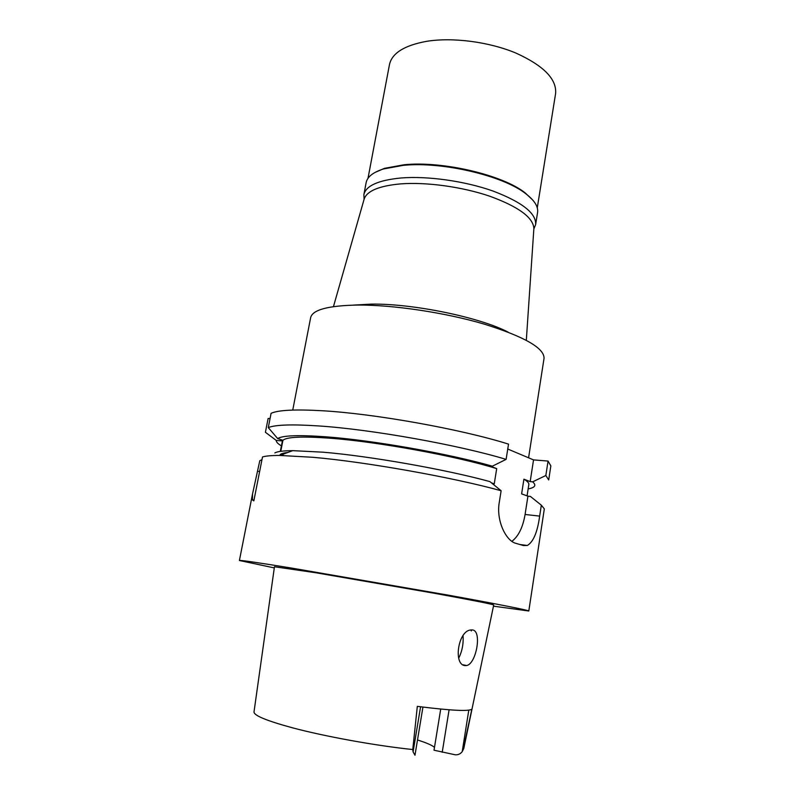 <?xml version="1.0" encoding="UTF-8"?>
<svg xmlns="http://www.w3.org/2000/svg" width="795" height="795" viewBox="0 0 795 795"><rect width="100%" height="100%" fill="white"/><g stroke="black" fill="none" stroke-linecap="round" stroke-linejoin="round"><path stroke-width="1.19" d="M417.494 739.976C426.567 742.828 432.232 745.303 434.477 747.389M468.792 710.144L462.213 751.633C460.414 753.948 458.089 755.002 455.227 754.793L434.02 750.212L440.718 709.07M462.213 751.633L463.803 748.403L493.705 605.005C493.009 604.289 473.273 600.394 434.487 593.299L315.883 572.768L274.464 566.746L254.022 711.793C253.585 715.371 266.265 720.677 292.093 727.703L292.222 727.743C324.867 736.478 376.115 745.76 412.764 749.536L417.315 706.367C450.725 710.571 468.911 711.505 471.862 709.17L463.197 749.407M472.459 629.948L470.61 629.998C457.86 631.021 453.18 665.246 465.194 665.604L466.665 665.534C476.304 663.845 482.257 630.664 472.459 629.948M463.048 635.692C463.604 643.761 462.153 651.254 458.715 658.161M533.823 229.278L533.882 228.433C533.167 217.452 518.479 206.73 489.829 196.236C462.193 186.805 426.249 181.876 400.521 183.893C379.285 185.861 367.191 190.84 364.229 198.82L363.991 199.634M508.114 332.121C479.792 317.284 412.814 303.452 371.176 304.117L353.338 305.111M528.576 457.801L544.038 358.386C544.426 348.13 524.412 336.683 483.996 324.042C444.852 312.534 393.187 304.823 357.7 305.051C328.156 305.598 312.465 309.792 310.646 317.652L292.749 410.071M270.052 418.597L268.134 418.468L265.401 432.281L276.262 440.43L282.414 440.937L280.387 451.371M545.847 475.499L548.709 479.961L550.846 465.89L548.053 461.07L533.534 459.888L530.176 481.611L532.65 481.84L545.847 475.499L548.053 461.07M507.757 449.026L533.534 459.888M268.283 427.601C275.269 424.729 292.123 424.182 318.855 425.951C371.533 429.399 458.635 444.971 506.107 459.381L508.532 444.127C461.259 429.191 374.395 413.619 321.736 410.717C295.015 409.216 278.131 410.081 271.085 413.321L268.283 427.601L277.654 438.552C282.623 435.431 298.701 434.855 325.89 436.813C372.686 440.221 448.589 453.617 492.363 466.188L489.8 465.969L496.696 468.633L494.252 483.887L491.439 482.853M280.784 451.322L282.931 440.291L277.654 438.552M261.962 459.679L259.806 460.663L252.522 494.023L252.412 499.866L253.844 500.87L262.499 456.956C265.739 455.942 271.493 455.446 279.77 455.446L312.922 457.294C365.66 461.855 453.229 477.437 501.128 490.744L489.889 481.601C445.925 469.487 369.824 456.072 323.009 452.186L292.749 450.656C283.318 450.715 277.356 451.471 274.851 452.921M283.388 453.2L282.95 455.485M506.107 459.381L492.363 466.188M511.861 541.335C518.459 536.357 522.871 527.403 525.088 514.474L527.92 496.179L521.619 493.874L523.915 479.186L530.176 481.611M274.305 567.908L239.404 560.505C239.702 559.948 257.222 562.492 291.964 568.127L449.622 595.385C499.817 604.508 529.172 610.371 528.804 611.007L493.466 606.158M280.148 454.581C281.291 453.607 283.845 452.911 287.82 452.474M496.696 468.633C456.668 456.121 377.764 441.682 329.846 438.194C302.368 436.216 286.727 436.912 282.931 440.291M501.128 490.744L499.29 502.301C495.961 520.655 506.097 541.147 516.015 543.382L523.408 545.539L527.363 545.469C533.395 541.852 537.49 532.064 539.656 516.104L541.325 505.173L544.317 508.899L528.804 611.007M527.92 496.179L530.404 496.428L541.325 505.173M282.414 440.937L280.297 451.391M281.38 445.846C277.872 443.789 276.163 441.98 276.262 440.43M527.075 495.871L528.844 484.493C529.072 483.032 527.433 481.273 523.915 479.186M532.65 481.84C536.605 485.258 535.105 487.613 528.158 488.915M414.96 755.18L413.092 751.901L420.575 706.785M412.764 749.536L413.092 751.901M535.631 224.607L537.559 212.563C538.454 206.76 534.578 200.519 525.912 193.821C503.404 175.745 442.139 161.305 403.234 165.36L383.448 168.957C373.034 172.326 367.26 176.888 366.137 182.641L363.872 194.626C365.899 185.772 378.241 180.227 400.918 177.991C427.511 175.804 464.896 181.061 493.049 191.048C522.186 202.168 536.386 213.358 535.631 224.607L533.843 228.92M374.872 172.515L384.472 168.341L404.029 164.764C442.457 160.759 502.907 175.009 525.157 192.887L532.779 200.082M364.09 199.297L363.872 194.626M537.271 207.853L555.596 93.591C556.888 79.142 543.611 65.617 515.776 53.007C488.875 41.787 452.733 37.107 426.647 41.32C404.377 45.395 391.985 53.156 389.471 64.594L368.005 178.309M442.219 752.308L449.096 709.796M257.709 471.306L259.627 471.505M525.088 514.474L539.656 516.104M471.266 630.942L471.425 629.898M462.958 664.779L466.665 665.534M533.882 228.433L526.32 340.28M364.229 198.82L333.453 306.622M252.412 499.866L254.012 500.055M239.404 560.505L252.522 494.023M292.749 450.656L279.77 455.446M520.029 544.525L527.353 545.479M422.94 707.083L414.97 755.24M525.157 192.887L525.912 193.821M384.472 168.341L383.448 168.957"/></g></svg>

